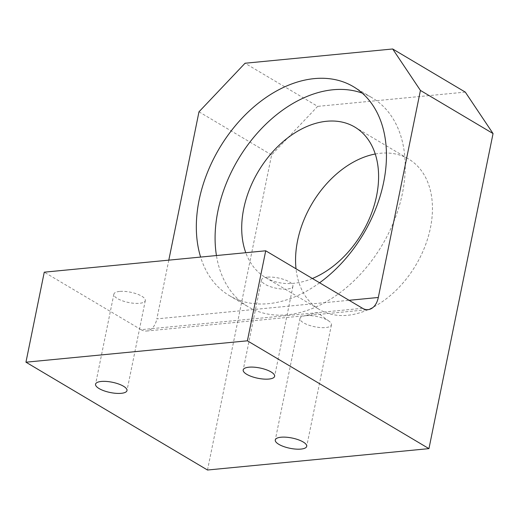 <?xml version="1.0" encoding="UTF-8"?>
<svg xmlns="http://www.w3.org/2000/svg" width="519" height="519" viewBox="0 0 519 519"><rect width="100%" height="100%" fill="white"/><g stroke="black" fill="none" stroke-linecap="round" stroke-linejoin="round"><path stroke-width="0.39" stroke-dasharray="2.6 1.95" d="M267.233 277.178A16.037 5.235 -168.5 0 0 261.505 279.91A16.037 5.235 -168.5 0 0 270.01 286.54A16.037 5.235 -168.5 0 0 287.202 289.038A16.037 5.235 -168.5 0 0 292.93 286.306A16.037 5.235 -168.5 0 0 284.425 279.67A16.037 5.235 -168.5 0 0 267.233 277.178M119.604 291.431A16.037 5.235 -168.5 0 0 113.869 294.169A16.037 5.235 -168.5 0 0 122.38 300.799A16.037 5.235 -168.5 0 0 139.572 303.297A16.037 5.235 -168.5 0 0 145.301 300.559A16.037 5.235 -168.5 0 0 136.789 293.929A16.037 5.235 -168.5 0 0 119.604 291.431M305.73 315.695A16.037 5.235 -168.5 0 0 303.459 316.058A16.037 5.235 -168.5 0 0 300.001 318.426A16.037 5.235 -168.5 0 0 308.513 325.063A16.037 5.235 -168.5 0 0 325.698 327.554A16.037 5.235 -168.5 0 0 331.433 324.823A16.037 5.235 -168.5 0 0 329.176 321.287A16.037 5.235 -168.5 0 0 305.73 315.695M375.256 154A87.471 60.321 120.7 0 1 380.492 153.254A87.471 60.321 120.7 0 1 408.68 159.061A87.471 60.321 120.7 0 1 424.814 246.804A87.471 60.321 120.7 0 1 347.529 315.293A87.471 60.321 120.7 0 1 319.347 309.48A87.471 60.321 120.7 0 1 296.025 268.79M312.373 278.502A87.471 60.321 120.7 0 1 293.67 283.303A87.471 60.321 120.7 0 1 265.481 277.496A87.471 60.321 120.7 0 1 245.785 252.714M362.281 93.148A121.491 83.78 120.7 0 1 372.188 97.825A121.491 83.78 120.7 0 1 394.602 219.693A121.491 83.78 120.7 0 1 287.26 314.812A121.491 83.78 120.7 0 1 248.114 306.742A121.491 83.78 120.7 0 1 216.442 255.549M319.594 282.79A121.491 83.78 120.7 0 1 268.498 303.667A121.491 83.78 120.7 0 1 229.353 295.603A121.491 83.78 120.7 0 1 200.613 257.074M207.503 470.019L271.606 154.941L317.667 106.369L245.046 63.24M465.296 92.11L317.667 106.369M168.805 260.149L156.855 318.867L349.079 300.3M362.541 308.292L141.09 329.682L44.264 272.177M198.985 111.812L271.606 154.941M141.09 329.682A19.437 12.566 84.5 0 0 146.624 331.025A19.437 12.566 84.5 0 0 156.855 318.867M261.505 279.91L243.19 369.93M113.869 294.169L95.554 384.19M300.001 318.426L275.278 439.956M329.176 321.287L317.531 312.698L303.459 316.058M265.481 277.496L319.347 309.48M229.353 295.603L248.114 306.742M353.426 86.686L372.188 97.825M354.821 127.077L408.68 159.061M331.433 324.823L306.703 446.346M145.301 300.559L126.986 390.58M292.93 286.306L274.616 376.327M146.624 331.025L368.068 309.635"/><path stroke-width="0.78" d="M248.919 367.199A16.037 5.235 -168.5 0 0 243.19 369.93A16.037 5.235 -168.5 0 0 251.696 376.567A16.037 5.235 -168.5 0 0 268.887 379.058A16.037 5.235 -168.5 0 0 274.616 376.327A16.037 5.235 -168.5 0 0 266.111 369.69A16.037 5.235 -168.5 0 0 248.919 367.199M101.283 381.459A16.037 5.235 -168.5 0 0 95.554 384.19A16.037 5.235 -168.5 0 0 104.066 390.82A16.037 5.235 -168.5 0 0 121.258 393.318A16.037 5.235 -168.5 0 0 126.986 390.58A16.037 5.235 -168.5 0 0 118.475 383.95A16.037 5.235 -168.5 0 0 101.283 381.459M281.006 437.225A16.037 5.235 -168.5 0 0 275.278 439.956A16.037 5.235 -168.5 0 0 283.783 446.587A16.037 5.235 -168.5 0 0 300.975 449.084A16.037 5.235 -168.5 0 0 306.703 446.346A16.037 5.235 -168.5 0 0 298.198 439.716A16.037 5.235 -168.5 0 0 281.006 437.225M296.025 268.79A87.471 60.321 120.7 0 1 375.256 154M245.785 252.714A87.471 60.321 120.7 0 1 259.305 169.797A87.471 60.321 120.7 0 1 326.633 121.264A87.471 60.321 120.7 0 1 354.821 127.077A87.471 60.321 120.7 0 1 374.699 203.669A87.471 60.321 120.7 0 1 312.373 278.502M216.442 255.549A121.491 83.78 120.7 0 1 333.042 89.755A121.491 83.78 120.7 0 1 362.281 93.148M200.613 257.074A121.491 83.78 120.7 0 1 222.236 143.679A121.491 83.78 120.7 0 1 314.287 78.616A121.491 83.78 120.7 0 1 353.426 86.686A121.491 83.78 120.7 0 1 384.469 177.926A121.491 83.78 120.7 0 1 319.594 282.79M420.429 90.429L392.682 48.981L465.296 92.11L493.05 133.558L420.429 90.429L378.306 297.478A19.437 12.566 -95.5 0 1 368.068 309.635A19.437 12.566 -95.5 0 1 362.541 308.292L265.715 250.787L44.264 272.177L25.95 362.197L207.503 470.019L428.947 448.63L493.05 133.558M392.682 48.981L245.046 63.24L198.985 111.812L168.805 260.149M265.715 250.787L247.394 340.808L25.95 362.197M247.394 340.808L428.947 448.63M349.079 300.3L378.306 297.478"/></g></svg>
